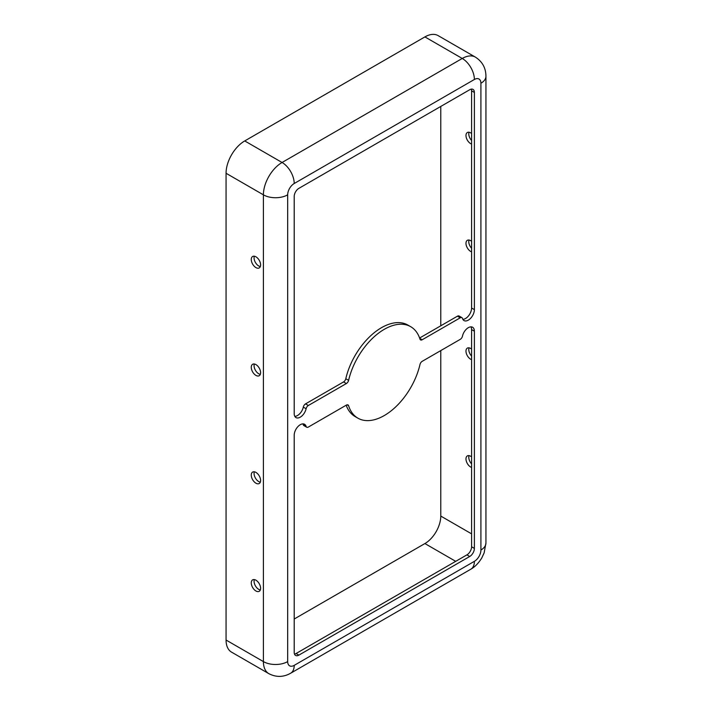 <?xml version="1.0" encoding="UTF-8"?>
<svg xmlns="http://www.w3.org/2000/svg" width="712" height="712" viewBox="0 0 712 712"><rect width="100%" height="100%" fill="white"/><g stroke="black" fill="none" stroke-linecap="round" stroke-linejoin="round"><path stroke-width="1.07" d="M260.316 482.166A6.604 3.809 60 0 1 258.732 481.57A6.604 3.809 60 0 1 254.344 471.816M260.316 266.573A6.604 3.809 60 0 1 258.732 265.977A6.604 3.809 60 0 1 254.344 256.213M260.316 374.37A6.604 3.809 60 0 1 258.732 373.773A6.604 3.809 60 0 1 254.344 364.01M260.316 589.963A6.604 3.809 60 0 1 258.732 589.367A6.604 3.809 60 0 1 254.344 579.612M294.207 619.013L424.904 543.559A22.446 12.958 120 0 0 440.772 516.067L440.772 350.598M303.303 407.122A3.302 1.905 -60 0 1 305.546 403.873L308.349 405.493L346.37 383.537A3.302 1.905 120 0 0 348.604 380.35A52.813 30.491 -60 0 1 410.699 326.692A52.813 30.491 -60 0 1 419.982 339.135A3.302 1.905 120 0 0 420.561 339.918A3.302 1.905 120 0 0 422.216 339.749L460.246 317.801A3.302 1.905 120 0 1 461.892 317.632A3.302 1.905 120 0 1 462.48 318.451A8.58 4.957 120 0 0 464.019 320.569A8.58 4.957 120 0 0 470.632 318.273A8.58 4.957 120 0 0 474.379 309.631L474.379 92.426A6.604 3.809 120 0 0 473.017 89.401A6.604 3.809 120 0 0 469.715 89.73L298.871 188.36A6.604 3.809 120 0 0 294.207 196.45L294.207 413.654A8.58 4.957 120 0 0 295.987 417.588A8.58 4.957 120 0 0 306.107 408.733L303.303 407.122A8.58 4.957 -60 0 1 294.821 416.369M308.349 405.493A3.302 1.905 120 0 0 306.107 408.733M306.107 426.399A8.58 4.957 120 0 0 304.567 424.281A8.58 4.957 120 0 0 297.954 426.577A8.58 4.957 120 0 0 294.207 435.219L294.207 652.432A6.604 3.809 120 0 0 295.578 655.449A6.604 3.809 120 0 0 298.871 655.12L469.715 556.49A6.604 3.809 120 0 0 474.379 548.409L474.379 331.196A8.58 4.957 120 0 0 472.608 327.262A8.58 4.957 120 0 0 462.48 336.117A3.302 1.905 120 0 1 460.246 339.357L422.216 361.313A3.302 1.905 120 0 0 419.982 364.5A52.813 30.491 -60 0 1 357.887 418.158A52.813 30.491 -60 0 1 348.604 405.715A3.302 1.905 120 0 0 348.026 404.932A3.302 1.905 120 0 0 346.37 405.101L308.349 427.058A3.302 1.905 120 0 1 306.694 427.218L303.89 425.598A3.302 1.905 -60 0 1 303.303 424.788L306.107 426.399A3.302 1.905 120 0 0 306.694 427.218M462.853 319.35A8.58 4.957 -60 0 0 471.584 308.02L471.584 90.807A6.604 3.809 120 0 0 471.299 89.134M294.483 654.106A6.604 3.809 120 0 0 296.076 653.509L466.912 554.87A6.604 3.809 120 0 0 471.584 546.789L471.584 329.576L474.379 331.196M440.772 325.802L440.772 106.435M474.379 79.486A17.159 9.906 -120 0 0 462.248 58.464A26.406 15.246 120 0 1 475.447 57.156L438.103 35.6A26.406 15.246 120 0 0 424.904 36.908L244.732 140.931A26.406 15.246 120 0 0 226.06 173.265L226.06 640.035A26.406 15.246 120 0 0 231.525 652.121L268.869 673.677C276.212 677.432 283.474 677.281 290.647 673.223A17.159 9.906 60 0 0 294.207 665.364L474.379 561.341A9.238 5.34 120 0 0 480.912 550.02L480.912 83.26A9.238 5.34 120 0 0 474.379 79.486L294.207 183.509A9.238 5.34 120 0 0 287.675 194.83L287.675 661.59A9.238 5.34 120 0 0 294.207 665.364M302.929 423.88A8.58 4.957 -60 0 1 303.303 424.788M471.584 241.288A6.604 3.809 -120 0 0 470.65 240.647A6.604 3.809 -120 0 0 467.348 240.318A6.604 3.809 -120 0 0 466.538 246.21A6.604 3.809 -120 0 0 471.584 251.852M471.584 248.283A6.604 3.809 60 0 1 469.057 240.051M255.928 580.2A6.604 3.809 60 0 1 260.245 586.021A6.604 3.809 60 0 1 259.23 591.307A6.604 3.809 60 0 1 255.928 590.987A6.604 3.809 60 0 1 251.621 585.166A6.604 3.809 60 0 1 252.627 579.88A6.604 3.809 60 0 1 255.928 580.2M470.97 326.861A8.58 4.957 -60 0 1 471.584 329.576M255.928 472.403A6.604 3.809 60 0 1 260.245 478.224A6.604 3.809 60 0 1 259.23 483.51A6.604 3.809 60 0 1 255.928 483.19A6.604 3.809 60 0 1 251.621 477.369A6.604 3.809 60 0 1 252.627 472.083A6.604 3.809 60 0 1 255.928 472.403M357.887 418.158L355.092 416.547A52.813 30.491 -60 0 1 346.174 405.208M255.928 364.606A6.604 3.809 60 0 1 260.245 370.427A6.604 3.809 60 0 1 259.23 375.714A6.604 3.809 60 0 1 255.928 375.393A6.604 3.809 60 0 1 251.621 369.572A6.604 3.809 60 0 1 252.627 364.286A6.604 3.809 60 0 1 255.928 364.606M419.608 338.022L457.442 316.181A3.302 1.905 -60 0 1 459.089 316.021L461.892 317.632M471.584 133.491A6.604 3.809 -120 0 0 470.65 132.85A6.604 3.809 -120 0 0 467.348 132.521A6.604 3.809 -120 0 0 466.538 138.413A6.604 3.809 -120 0 0 471.584 144.055M471.584 140.487A6.604 3.809 60 0 1 469.057 132.254M255.928 256.81A6.604 3.809 60 0 1 260.245 262.63A6.604 3.809 60 0 1 259.23 267.917A6.604 3.809 60 0 1 255.928 267.596A6.604 3.809 60 0 1 251.621 261.776A6.604 3.809 60 0 1 252.627 256.489A6.604 3.809 60 0 1 255.928 256.81M471.584 349.094A6.604 3.809 -120 0 0 470.65 348.444A6.604 3.809 -120 0 0 467.348 348.115A6.604 3.809 -120 0 0 466.538 354.006A6.604 3.809 -120 0 0 471.584 359.649M471.584 456.89A6.604 3.809 -120 0 0 470.65 456.241A6.604 3.809 -120 0 0 467.348 455.911A6.604 3.809 -120 0 0 466.538 461.812A6.604 3.809 -120 0 0 471.584 467.446M471.584 356.08A6.604 3.809 60 0 1 469.057 347.848M471.584 463.877A6.604 3.809 60 0 1 469.057 455.644M305.546 403.873L343.576 381.926A3.302 1.905 120 0 0 345.801 378.731A52.813 30.491 -60 0 1 407.896 325.072L410.699 326.692M455.707 561.341L424.904 543.559M471.584 90.807L474.379 92.426M471.584 308.02L474.379 309.631M296.076 653.509L298.871 655.12M466.912 554.87L469.715 556.49M424.904 36.908L462.248 58.464L282.068 162.487A26.406 15.246 120 0 0 263.395 194.83L263.395 661.59A26.406 15.246 120 0 0 268.869 673.677M294.207 183.509A17.159 9.906 -120 0 0 282.068 162.487L244.732 140.931M287.675 661.59A17.159 9.906 180 0 1 263.395 661.59L226.06 640.035M287.675 194.83A17.159 9.906 180 0 1 263.395 194.83L226.06 173.265M471.584 546.789L474.379 548.409M480.912 550.02A17.159 9.906 0 0 0 485.94 543.016L484.133 552.886L481.73 558.048C477.209 565.39 472.563 568.256 470.828 569.199L290.647 673.223M474.379 561.341A17.159 9.906 60 0 1 470.828 569.199M347.055 404.825L348.604 405.715M419.706 338.307L422.216 339.749M471.584 533.849L440.772 516.067M460.246 317.801L457.442 316.181M343.576 381.926L346.37 383.537M345.801 378.731L348.604 380.35M480.912 83.26A17.159 9.906 0 0 0 485.94 76.255L485.94 543.016M475.447 57.156C482.371 61.641 485.869 68.005 485.94 76.255"/></g></svg>
